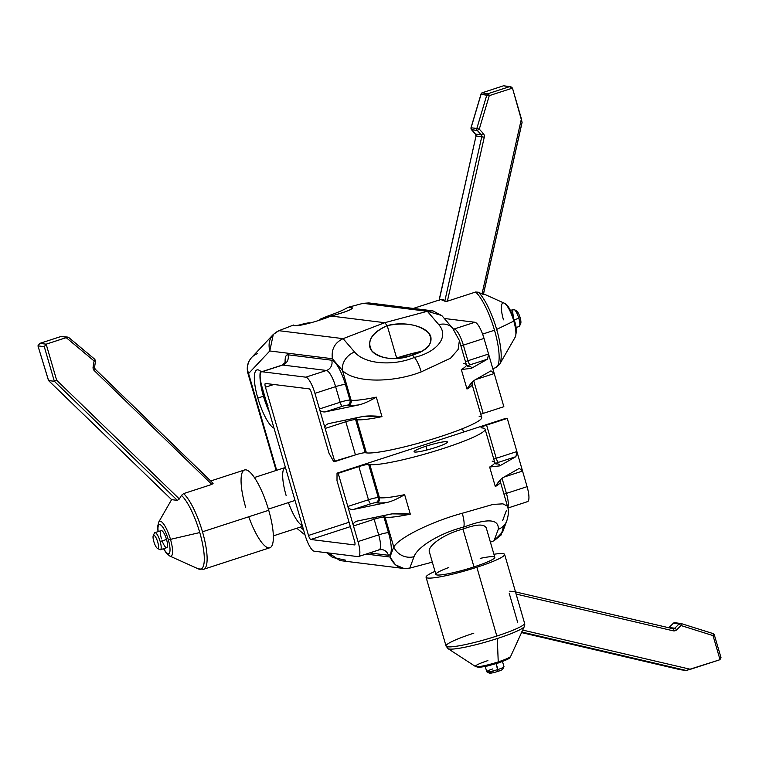 <?xml version="1.0" encoding="UTF-8"?>
<svg xmlns="http://www.w3.org/2000/svg" width="759" height="759" viewBox="0 0 759 759"><rect width="100%" height="100%" fill="white"/><g stroke="black" fill="none" stroke-linecap="round" stroke-linejoin="round"><path stroke-width="1.14" d="M463.834 363.618A61.346 7.116 163.8 0 1 466.387 364.804A61.346 7.116 163.8 0 1 461.32 369.519L466.984 389.025A61.346 7.116 -16.2 0 0 472.051 384.31L481.68 417.469A61.346 7.116 163.8 0 1 432.478 439.11A61.346 7.116 163.8 0 1 366.417 452.886L356.777 419.727A61.346 7.116 -16.2 0 0 381.967 416.634L376.303 397.137A61.346 7.116 163.8 0 1 351.113 400.23L342.489 370.534C355.041 383.181 393.2 382.83 421.207 371.891L450.533 358.22L458.094 349.529L459.366 340.677L458.094 349.529L450.533 358.22L421.207 371.891C419.243 365.411 416.985 360.582 414.423 357.394L412.441 355.079C425.771 351.094 431.928 345.193 430.922 337.357C428.987 326.854 405.429 320.535 387.223 325.63C374.111 331.36 368.305 338.476 369.794 346.977C372.346 357.916 395.107 362.242 412.441 355.079C394.936 360.677 381.492 359.387 372.128 351.199C366.293 341.635 371.331 333.106 387.223 325.63L396.634 358.02L387.223 325.63L384.718 322.698L343.115 338.647L354.567 352.024C365.373 364.889 394.775 365.866 414.423 357.394C435.78 352.546 449.935 337.423 438.797 324.662L427.345 311.294L384.718 322.698L387.223 325.63C405.325 322.063 419.091 324.482 428.522 332.888C434.29 342.233 428.93 349.633 412.441 355.079L414.423 357.394C394.775 365.866 365.373 364.889 354.567 352.024A16.356 13.415 139.4 0 0 342.489 370.534L332.385 358.732L269.777 350.971L248.572 373.551L276.674 470.286L248.572 373.551A16.356 15.645 -136.8 0 1 251.675 357.47A16.356 15.645 43.2 0 0 248.572 373.551A16.356 1.897 163.8 0 1 247.889 373.238A16.356 1.897 -16.2 0 0 248.572 373.551L269.777 350.971C267.585 341.531 270.621 334.776 278.885 330.687L293.524 325.032C293.686 327.641 313.771 322.85 331.18 316.057C344.871 312.319 351.958 309.596 352.432 307.917L347.945 307.357C343.656 309.976 337.186 312.774 328.552 315.753L328.894 316.93L328.552 315.753C337.186 312.774 343.656 309.976 347.945 307.357L363.115 303.325L427.345 311.294L384.718 322.698L343.115 338.647L278.885 330.687L293.524 325.032C293.686 327.641 313.771 322.85 331.18 316.057L384.718 322.698L331.18 316.057C351.17 310.384 356.749 307.48 347.945 307.357L363.115 303.325L368.874 302.936M274.008 428.142A30.692 7.941 72 0 1 257.813 398.067A30.692 7.941 72 0 1 261.324 371.901A30.692 7.941 -108 0 0 256.969 369.946A30.692 7.941 -108 0 0 257.813 398.067L263.449 396.236A30.692 7.941 72 0 1 260.356 381.739L260.584 380.743L260.356 381.739A30.692 7.941 72 0 1 260.47 371.132A30.692 7.941 72 0 0 260.356 381.739L268.857 411.017L260.356 381.739A30.692 7.941 72 0 0 263.449 396.236L257.813 398.067A30.692 7.941 -108 0 0 274.008 428.142M285.754 363.219L285.887 361.806L282.206 365.088A16.356 4.231 72 0 1 282.728 365.041L326.474 370.458A8.178 7.846 97.1 0 0 331.721 360.221A8.178 7.846 -82.9 0 1 326.474 370.458A16.356 4.231 72 0 1 335.611 386.635A8.178 0.949 163.8 0 1 345.43 384.481A8.178 0.949 -16.2 0 0 335.611 386.635L314.947 393.352A16.356 4.231 -108 0 0 305.811 377.176L262.064 371.749A16.356 4.231 -108 0 0 261.988 386.786L305.061 535.019A16.356 4.231 -108 0 0 314.198 551.195L357.944 556.613A16.356 4.231 -108 0 0 358.011 541.584L338.182 473.312L337.024 473.17L336.996 480.694L354.557 541.158A4.089 1.063 72 0 1 354.538 544.915L310.792 539.488A4.089 1.063 72 0 1 308.515 535.446L265.441 387.213A4.089 1.063 72 0 1 265.46 383.456L309.207 388.874A4.089 1.063 72 0 1 311.494 392.925L329.064 453.379L333.628 461.472L334.776 461.614L314.947 393.352A16.356 4.231 -108 0 0 305.811 377.176L326.474 370.458A16.356 4.231 72 0 1 335.611 386.635L340.146 402.242A8.178 0.949 163.8 0 1 349.965 400.088L345.43 384.481A24.535 6.347 -108 0 0 331.721 360.221L287.974 354.795A24.535 6.347 -108 0 0 285.147 363.096A24.535 6.347 72 0 1 287.974 354.795L331.721 360.221A24.535 6.347 72 0 1 345.43 384.481L349.965 400.088L351.113 400.23L342.489 370.534L332.385 358.732L269.777 350.971L273.297 334.444L278.885 330.687L343.115 338.647C334.757 342.632 331.18 349.33 332.385 358.732C331.18 349.33 334.757 342.632 343.115 338.647L354.567 352.024A16.356 13.415 139.4 0 0 342.489 370.534C355.041 383.181 393.2 382.83 421.207 371.891C419.243 365.411 416.985 360.582 414.423 357.394C435.78 352.546 449.935 337.423 438.797 324.662L427.345 311.294L441.785 315.535M300.26 527.125L303.543 529.801L300.26 527.125M486.215 527.685C483.825 523.795 476.083 524.26 462.99 529.08L463.73 527.097C464.565 524.327 464.072 519.716 462.278 513.255C433.351 521.044 399.737 537.011 393.741 546.945A16.356 15.019 20.4 0 0 414.025 556.689L409.784 568.121L414.025 556.689C417.924 545.787 443.047 532.031 463.73 527.097C464.565 524.327 464.072 519.716 462.278 513.255L493.008 504.412L502.932 503.843L507.448 506.206L502.932 503.843L493.008 504.412L462.278 513.255C433.351 521.044 399.737 537.011 393.741 546.945L389.993 557.03L395.534 564.886L404.082 568.519L409.784 568.121L432.326 562.144L409.784 568.121C400.733 569.715 394.139 566.015 389.993 557.03L366.132 554.079L389.993 557.03L393.741 546.945L385.117 517.249L383.959 517.107L388.494 532.714A24.535 6.347 72 0 1 388.39 555.265L369.642 552.941L388.39 555.265A8.178 7.846 97.1 0 0 381.881 549.582A8.178 7.846 -82.9 0 1 388.39 555.265A24.535 6.347 -108 0 0 388.494 532.714A8.178 0.949 -16.2 0 0 378.675 534.867A16.356 4.231 72 0 1 379.13 549.858A16.356 4.231 72 0 1 378.608 549.905M506.452 510.342L502.714 520.427L506.452 510.342M527.012 501.699A16.356 4.231 -108 0 0 527.088 486.661L507.259 418.399L506.101 418.256L507.259 418.399L486.585 425.116A8.178 0.949 -16.2 0 0 481.377 427.839L482.525 427.981A61.346 7.116 163.8 0 1 443.436 448.427A61.346 7.116 163.8 0 1 369.813 464.593L368.665 464.451A8.178 0.949 -16.2 0 0 358.846 466.605L337.024 473.17L506.101 418.256L337.024 473.17L336.996 480.694L354.557 541.158A4.089 1.063 -108 0 1 354.671 544.896A4.089 1.063 -108 0 1 354.538 544.915L310.792 539.488L350.345 526.642L310.792 539.488A4.089 1.063 -108 0 1 308.515 535.446L265.441 387.213L273.828 384.49L265.441 387.213A4.089 1.063 -108 0 1 265.337 383.466A4.089 1.063 -108 0 1 265.46 383.456L309.207 388.874A4.089 1.063 -108 0 1 311.494 392.925L329.064 453.379L333.628 461.472L355.449 454.897A8.178 0.949 163.8 0 1 365.259 452.743L366.417 452.886A61.346 7.116 -16.2 0 0 440.04 436.729A61.346 7.116 -16.2 0 0 479.128 416.283M463.512 432.089L462.516 428.674L463.512 432.089M452.497 328.04A16.356 13.415 139.4 0 0 438.797 324.662A16.356 13.415 139.4 0 1 452.601 328.163L459.242 340.241L466.387 364.804A61.346 7.116 163.8 0 1 461.32 369.519L471.348 368.362A65.435 7.59 -16.2 0 0 468.72 366.293A4.089 3.918 -82.9 0 1 467.591 366.483A4.089 3.918 97.1 0 0 468.72 366.293L467.572 366.151A4.089 3.918 -82.9 0 1 467.269 366.236A4.089 3.918 97.1 0 0 467.572 366.151A4.089 0.474 163.8 0 1 470.172 364.794A4.089 1.063 72 0 1 467.895 360.753L488.559 354.036L467.895 360.753A8.178 0.949 -16.2 0 0 465.447 361.607A8.178 0.949 163.8 0 1 467.895 360.753A4.089 1.063 -108 0 0 470.172 364.794L487.572 359.14L488.559 354.036L494.223 373.542L475.57 379.595L494.223 373.542L490.969 370.847L494.223 373.542L503.853 406.701L483.189 413.408L473.711 380.771L483.189 413.408A8.178 0.949 163.8 0 0 480.751 414.262A8.178 0.949 163.8 0 1 483.189 413.408L503.853 406.701L484.024 338.429A16.356 4.231 -108 0 0 474.887 322.262L444.3 318.467L474.887 322.262A16.356 4.231 72 0 1 484.024 338.429L463.36 345.146A16.356 4.231 -108 0 0 454.224 328.97L474.887 322.262L454.224 328.97A8.178 7.846 -82.9 0 1 453.436 329.178A8.178 7.846 97.1 0 0 454.224 328.97L453.17 328.837L454.224 328.97A16.356 4.231 -108 0 1 463.36 345.146A8.178 0.949 -16.2 0 0 460.922 346A8.178 0.949 163.8 0 1 463.36 345.146L467.895 360.753L463.36 345.146L484.024 338.429L488.559 354.036L487.572 359.14L471.348 368.362A65.435 7.59 -16.2 0 0 468.72 366.293L467.572 366.151A4.089 0.474 163.8 0 1 470.172 364.794L487.572 359.14L471.348 368.362L461.32 369.519L466.984 389.025C469.897 384.471 472.487 381.483 474.754 380.06L490.969 370.847L474.754 380.06L472.62 381.72L466.984 389.025A61.346 7.116 -16.2 0 0 472.051 384.31L472.202 382.138M507.923 508.027L527.533 501.652A16.356 4.231 72 0 0 527.088 486.661L506.424 493.378A8.178 0.949 -16.2 0 0 503.985 494.232A8.178 0.949 163.8 0 1 506.424 493.378A16.356 4.231 -108 0 1 507.78 507.401A16.356 4.231 -108 0 0 506.424 493.378L502.041 478.293L506.424 493.378L527.088 486.661L522.553 471.064L503.9 477.117L522.553 471.064L519.298 468.369L503.084 477.582C500.817 479.005 498.227 481.984 495.314 486.547L489.65 467.041L499.688 465.884A65.435 7.59 -16.2 0 0 497.05 463.815L495.902 463.673A4.089 0.474 163.8 0 1 498.511 462.316L515.902 456.662L499.688 465.884L515.902 456.662L516.888 451.558L522.553 471.064L519.298 468.369L503.084 477.582L500.949 479.242L495.314 486.547A61.346 7.116 -16.2 0 0 500.38 481.832L507.515 506.405C508.872 510.333 508.615 515.171 506.765 520.921A16.356 15.019 20.4 0 0 506.775 520.873M349.074 522.268L308.515 535.446L349.074 522.268M304.492 324.425L304.264 323.638C297.917 325.535 294.359 326.047 293.591 325.165C294.359 326.047 297.917 325.535 304.264 323.638L309.198 322.717L309.34 323.23L309.198 322.717L304.264 323.638L304.492 324.425M425.884 446.254A17.381 2.021 -16.2 0 0 414.812 452.041A17.381 2.021 -16.2 0 0 435.666 447.459A17.381 2.021 -16.2 0 0 446.747 441.672A17.381 2.021 -16.2 0 0 425.884 446.254A17.381 2.021 -16.2 0 0 414.082 451.709A17.381 2.021 -16.2 0 0 435.666 447.459A17.381 2.021 -16.2 0 0 447.468 442.004A17.381 2.021 -16.2 0 0 425.884 446.254L426.966 449.992L425.884 446.254M319.34 320.251L320.469 319.055L320.687 319.814L320.469 319.055L328.552 315.753L320.469 319.055L319.34 320.251M296.788 528.255L305.052 535.01A16.356 4.231 -108 0 0 314.198 551.195L357.944 556.613A16.356 4.231 -108 0 0 358.466 556.565A16.356 4.231 -108 0 0 358.011 541.584L378.675 534.867A8.178 0.949 163.8 0 1 388.494 532.714L383.959 517.107A8.178 0.949 -16.2 0 0 374.149 519.27L353.476 525.978C352.831 523.9 353.922 522.296 356.768 521.158L390.6 514.118C395.42 513.236 401.985 513.245 410.306 514.156L404.632 494.659C397.773 498.72 391.957 501.31 387.194 502.42A65.435 7.59 163.8 0 1 376.825 502.866L375.667 502.724A4.089 0.474 -16.2 0 0 370.762 503.805L353.371 509.45L387.194 502.42L353.371 509.45C350.222 509.564 348.372 508.568 347.812 506.471L353.476 525.978C352.831 523.9 353.922 522.296 356.768 521.158L392.08 513.862L410.306 514.156L404.632 494.659A61.346 7.116 163.8 0 1 379.443 497.752A4.089 3.918 -82.9 0 1 376.825 502.866A65.435 7.59 -16.2 0 0 387.194 502.42C391.957 501.31 397.773 498.72 404.632 494.659A61.346 7.116 163.8 0 1 379.443 497.752L378.295 497.61L368.665 464.451A8.178 0.949 -16.2 0 0 358.846 466.605L368.476 499.764A8.178 0.949 163.8 0 1 378.295 497.61A4.089 3.918 -82.9 0 1 375.667 502.724L376.825 502.866A4.089 3.918 97.1 0 0 379.443 497.752L369.813 464.593A61.346 7.116 -16.2 0 0 435.884 450.818A61.346 7.116 -16.2 0 0 485.086 429.167A61.346 7.116 -16.2 0 0 482.525 427.981L481.377 427.839A8.178 0.949 -16.2 0 1 481.035 427.678A8.178 0.949 -16.2 0 1 486.585 425.116L496.225 458.265L486.585 425.116L507.259 418.399L516.888 451.558L496.225 458.265A4.089 1.063 -108 0 0 498.511 462.316L515.902 456.662L516.888 451.558L496.225 458.265A8.178 0.949 -16.2 0 0 493.786 459.129A8.178 0.949 163.8 0 1 496.225 458.265A4.089 1.063 72 0 0 498.511 462.316A4.089 0.474 163.8 0 0 495.902 463.673A4.089 3.918 -82.9 0 1 495.599 463.758A4.089 3.918 97.1 0 0 495.902 463.673L497.05 463.815A4.089 3.918 -82.9 0 1 495.931 464.005A4.089 3.918 97.1 0 0 497.05 463.815A65.435 7.59 -16.2 0 1 499.688 465.884L489.65 467.041L495.314 486.547A61.346 7.116 -16.2 0 0 500.38 481.832L500.532 479.66M358.865 404.898A65.435 7.59 163.8 0 1 348.485 405.344L347.337 405.202A4.089 0.474 -16.2 0 0 342.432 406.283L325.032 411.938L358.865 404.898C363.627 403.788 369.443 401.198 376.303 397.137L381.967 416.634C373.656 415.723 367.09 415.714 362.261 416.596L328.438 423.636L363.751 416.34L381.967 416.634A61.346 7.116 -16.2 0 1 356.777 419.727A4.089 3.918 97.1 0 0 355.724 417.962A4.089 3.918 -82.9 0 1 356.777 419.727L355.629 419.585A8.178 0.949 -16.2 0 0 345.81 421.748L355.449 454.897A8.178 0.949 163.8 0 1 365.259 452.743L355.629 419.585L356.777 419.727L366.417 452.886L365.259 452.743L355.629 419.585A4.089 3.918 97.1 0 0 354.87 418.143A4.089 3.918 -82.9 0 1 355.629 419.585A8.178 0.949 163.8 0 0 345.81 421.748A4.089 1.063 72 0 1 345.44 420.097A4.089 1.063 -108 0 0 345.81 421.748L325.146 428.456L319.482 408.949C320.042 411.046 321.892 412.042 325.032 411.938L358.865 404.898C363.627 403.788 369.443 401.198 376.303 397.137A61.346 7.116 163.8 0 1 351.113 400.23A4.089 3.918 -82.9 0 1 348.485 405.344A65.435 7.59 -16.2 0 0 358.865 404.898M328.438 423.636C325.592 424.774 324.491 426.387 325.146 428.456L345.81 421.748L355.449 454.897L334.776 461.614L325.146 428.456C324.491 426.387 325.592 424.774 328.438 423.636M269.141 411.387L268.857 411.017A30.692 7.941 72 0 1 263.449 396.236A30.692 7.941 72 0 0 268.857 411.017L269.141 411.387M269.331 412.042A30.692 7.941 72 0 1 268.857 411.017A30.692 7.941 72 0 0 269.331 412.042M305.061 535.019L261.988 386.786A16.356 4.231 -108 0 1 261.542 371.796A16.356 4.231 -108 0 1 262.064 371.749L305.811 377.176L326.474 370.458L282.728 365.041L262.064 371.749L282.728 365.041A8.178 7.846 97.1 0 0 287.974 354.795A8.178 7.846 -82.9 0 1 282.728 365.041A16.356 4.231 72 0 0 282.206 365.088L261.542 371.796M267.955 405.676L266.523 402.393L267.955 405.676M486.367 528.273C484.603 523.767 476.804 524.033 462.99 529.08L463.73 527.097C443.047 532.031 417.924 545.787 414.025 556.689A16.356 15.019 20.4 0 1 393.741 546.945L385.117 517.249A4.089 3.918 97.1 0 0 384.054 515.484A4.089 3.918 -82.9 0 1 385.117 517.249L383.959 517.107A4.089 3.918 97.1 0 0 383.2 515.655A4.089 3.918 -82.9 0 1 383.959 517.107A8.178 0.949 163.8 0 0 374.149 519.27L378.675 534.867L358.011 541.584L353.476 525.978L374.149 519.27A4.089 1.063 72 0 1 373.77 517.619A4.089 1.063 -108 0 0 374.149 519.27L378.675 534.867A16.356 4.231 72 0 1 379.13 549.858L358.466 556.565M420.552 352.119L411.89 353.58L412.336 355.117L411.89 353.58L396.606 358.552L411.89 353.58A30.692 3.558 163.8 0 1 422.308 351.189A30.692 3.558 -16.2 0 0 411.89 353.58L420.552 352.119M486.158 527.552L494.802 557.277A30.673 3.558 163.8 0 1 473.977 566.907L462.99 529.08C444.888 533.577 426.956 545.892 429.404 552.154M394.784 358.627A30.692 3.558 163.8 0 1 396.634 358.02A30.692 3.558 163.8 0 1 411.89 353.58A30.692 3.558 -16.2 0 0 396.634 358.02A30.692 3.558 -16.2 0 0 394.784 358.627M502.619 532.068L494.014 540.759L498.265 529.327C499.033 518.89 487.515 518.15 463.73 527.097C487.515 518.15 499.033 518.89 498.265 529.327L494.014 540.759L490.409 542.154L494.014 540.759L501.139 534.972L503.701 525.769M339.899 560.569L328.856 553.007L332.556 557.457L345.554 560.151M441.918 315.687L432.886 310.867L427.345 311.294L363.115 303.325M502.686 531.879L506.765 520.921A16.356 15.019 20.4 0 1 498.265 529.327A16.356 15.019 20.4 0 0 506.746 520.949M257.244 353.732A16.356 15.645 43.2 0 0 251.675 357.47L273.259 334.482M385.117 517.249A61.346 7.116 -16.2 0 0 410.306 514.156A61.346 7.116 -16.2 0 1 385.117 517.249M370.762 503.805A4.089 0.474 163.8 0 1 375.667 502.724A4.089 3.918 97.1 0 0 378.295 497.61A8.178 0.949 -16.2 0 0 368.476 499.764A4.089 1.063 -108 0 0 370.762 503.805A4.089 1.063 72 0 1 368.476 499.764L347.812 506.471C348.372 508.568 350.222 509.564 353.371 509.45L370.762 503.805M347.337 405.202L348.485 405.344A4.089 3.918 97.1 0 0 351.113 400.23L349.965 400.088A4.089 3.918 -82.9 0 1 347.337 405.202A4.089 3.918 97.1 0 0 349.965 400.088A8.178 0.949 -16.2 0 0 340.146 402.242A4.089 1.063 -108 0 0 342.432 406.283A4.089 0.474 163.8 0 1 347.337 405.202M340.146 402.242L319.482 408.949C320.042 411.046 321.892 412.042 325.032 411.938L342.432 406.283A4.089 1.063 72 0 1 340.146 402.242L335.611 386.635L314.947 393.352L319.482 408.949L340.146 402.242M492.164 461.14A61.346 7.116 163.8 0 1 494.716 462.326A61.346 7.116 163.8 0 1 489.65 467.041A61.346 7.116 163.8 0 0 494.716 462.326L496.139 464.11M515.693 311.114A6.935 1.793 72 0 1 520.133 317.613A6.935 1.793 72 0 1 519.849 323.903M413.304 308.439L440.78 299.511L444.783 301.171L447.383 301.2L475.627 292.025A40.901 10.588 72 0 1 494.498 330.231L482.591 334.102L494.498 330.231A40.901 10.588 72 0 1 495.618 367.707A40.901 10.588 -108 0 0 494.498 330.231A40.901 10.588 -108 0 0 475.627 292.025L447.383 301.2L484.261 137.237A4.089 3.918 97.1 0 0 483.293 133.508L479.29 129.125L489.27 95.653L512.477 88.12L521.405 118.84L482.012 293.961L483.426 294.388L522.078 122.531M496.661 329.406A39.923 10.332 -108 0 0 478.35 292.206L482.012 293.961L478.35 292.206L475.627 292.025L478.35 292.206A39.923 10.332 72 0 1 496.661 329.406L513.815 321.114L496.661 329.406A39.923 10.332 72 0 1 499.678 364.254A39.923 10.332 -108 0 0 499.678 364.254A39.923 10.332 -108 0 0 496.661 329.406M492.79 368.618L495.618 367.707L499.678 364.254L515.2 337.157C516.841 332.015 516.585 326.512 514.422 320.659A4.089 0.474 163.8 0 1 513.815 321.114A18.377 4.753 -108 0 0 504.147 303.116A18.377 4.753 72 0 1 513.815 321.114A18.377 4.753 72 0 1 515.2 337.157A18.377 4.753 -108 0 0 513.815 321.114A4.089 0.474 -16.2 0 0 514.422 320.659A4.089 0.474 -16.2 0 0 514.26 320.573M481.168 93.651L481.064 94.287L489.27 95.653L479.29 129.125L483.293 133.508L481.291 134.855L477.288 130.472L471.529 129.761L475.532 134.144L481.291 134.855L477.288 130.472L479.29 129.125L476.842 128.47L486.823 94.998L489.27 95.653A2.049 0.531 72 0 0 488.132 93.632A2.049 1.964 97.1 0 0 486.823 94.998A2.049 1.964 -82.9 0 1 488.132 93.632L509.45 86.706L512.477 88.12L489.27 95.653A2.049 0.531 -108 0 0 488.132 93.632L481.899 92.864L481.064 94.287L471.083 127.759L476.842 128.47L486.823 94.998L481.064 94.287L481.899 92.864L503.122 85.919L481.899 92.864L488.132 93.632L509.45 86.706L503.729 85.833M503.777 85.833L510.864 86.725L512.477 88.12L522.097 122.303M521.964 122.673L483.36 294.264L482.012 293.961L521.405 118.84L522.05 122.616M439.632 300.052C441.719 298.809 443.436 299.179 444.783 301.171L481.775 136.715L476.016 136.003L439.119 300.052L476.016 136.003L484.261 137.237L447.383 301.2L444.783 301.171L481.775 136.715A2.049 1.964 97.1 0 0 481.291 134.855L475.428 134.02M483.54 293.856L504.147 303.116A18.377 4.753 -108 0 0 503.464 319.833M476.016 136.041L439.11 300.659M481.064 94.287L471.083 127.759A2.049 1.964 97.1 0 0 471.529 129.761L475.532 134.144A2.049 1.964 -82.9 0 1 476.016 136.003A2.049 1.964 -82.9 0 0 475.532 134.144L471.529 129.761A2.049 1.964 -82.9 0 1 471.083 127.759L476.842 128.47A2.049 1.964 97.1 0 0 477.288 130.472L471.415 129.628M483.293 133.508A4.089 3.918 -82.9 0 1 484.261 137.237L481.775 136.715A2.049 1.964 97.1 0 0 481.291 134.855L483.293 133.508M479.29 129.125L477.288 130.472A2.049 1.964 -82.9 0 1 476.842 128.47L479.29 129.125M471.064 127.806L471.443 129.723M510.418 310.459L513.53 309.444A8.975 2.324 72 0 1 518.833 318.296L514.175 319.814L518.833 318.296A8.975 2.324 -108 0 0 514.232 309.568A8.975 2.324 -108 0 0 513.777 317.67M514.232 309.568L516.585 310.867A6.935 1.793 72 0 1 520.133 317.613L518.833 318.296A8.975 2.324 72 0 1 519.08 326.522L515.968 327.537M519.573 326.019A8.975 2.324 -108 0 0 518.833 318.296L520.133 317.613A6.935 1.793 72 0 1 520.702 323.581L519.573 326.019M153.821 541.565A6.935 1.793 -108 0 0 157.692 548.425A6.935 1.793 -108 0 0 157.72 542.049A6.935 1.793 -108 0 0 153.849 535.199A6.935 1.793 -108 0 0 153.821 541.565A6.935 1.793 -108 0 0 157.379 548.311A6.935 1.793 -108 0 0 157.72 542.049A6.935 1.793 -108 0 0 153.252 535.607A6.935 1.793 -108 0 0 153.821 541.565M168.299 539.668A15.265 3.956 -108 0 0 160.984 525.171A15.265 3.956 -108 0 0 158.185 531.585A15.265 3.956 -108 0 1 160.984 525.171A15.265 3.956 -108 0 1 168.299 539.668A4.089 0.474 -16.2 0 0 170.49 539.355A18.377 4.753 -108 0 0 158.754 522.021A18.377 4.753 72 0 1 170.49 539.355L199.769 532.562L170.49 539.355A18.377 4.753 72 0 1 169.817 556.062A18.377 4.753 -108 0 0 170.49 539.355A4.089 0.474 163.8 0 1 168.299 539.668A15.265 3.956 -108 0 1 169.504 552.884A15.265 3.956 -108 0 1 163.735 548.662A15.265 3.956 -108 0 0 169.504 552.884A15.265 3.956 -108 0 0 168.299 539.668M161.468 538.824A8.975 2.324 72 0 1 161.506 530.579A8.975 2.324 72 0 1 166.525 539.45A8.975 2.324 72 0 1 166.771 547.675A8.975 2.324 72 0 1 162.141 540.873M288.429 502.6A30.673 7.941 -108 0 0 302.329 525.636M254.398 477.525L285.308 467.487A30.673 7.941 72 0 1 285.422 467.449A30.673 7.941 -108 0 0 286.152 495.589M295.014 500.456L268.382 509.109L295.014 500.456M248.734 516.784A40.901 10.588 -108 0 0 269.843 547.761A40.901 10.588 -108 0 0 268.724 510.285A40.901 10.588 -108 0 0 245.878 469.849A40.901 10.588 -108 0 0 245.698 507.429M210.727 480.959L244.578 469.963A40.901 10.588 72 0 1 268.724 510.285L202.482 531.803A40.901 10.588 -108 0 0 183.612 493.597L211.856 484.422L213.118 483.284L95.131 369.083L94.287 370.629A4.089 3.918 -82.9 0 1 93.101 366.967L94.097 360.961L66.223 337.651L46.166 344.169L56.64 380.221L179.361 498.986L181.458 495.361A39.923 10.332 72 0 1 199.769 532.562A39.923 10.332 72 0 1 198.289 568.861A39.923 10.332 -108 0 0 199.769 532.562A39.923 10.332 -108 0 0 181.458 495.361L183.612 493.597L211.856 484.422L94.287 370.629L95.131 369.083L94.543 367.233L93.101 366.967L94.097 360.961L95.539 361.227L94.097 360.961L66.223 337.651L67.399 337.224L61.166 336.455L39.838 343.381L46.166 344.169L67.399 337.224L68.727 337.518L94.761 359.292A2.049 0.493 129.9 0 1 94.837 359.32A2.049 0.493 129.9 0 1 94.097 360.961A2.049 0.493 -50.1 0 0 94.837 359.32A2.049 0.493 -50.1 0 0 94.761 359.292L68.727 337.518L61.166 336.455A2.049 1.964 -82.9 0 1 61.982 336.379A2.049 1.964 97.1 0 0 61.166 336.455L39.838 343.381L37.95 345.867L48.585 380.572L54.344 381.284L44.278 346.654L37.95 345.867L48.51 380.534M48.585 380.572L171.629 499.659L177.388 500.371L54.344 381.284L48.585 380.572L171.629 499.659L177.388 500.371L179.361 498.986L181.458 495.361L183.612 493.597A40.901 10.588 72 0 1 202.482 531.803L268.724 510.285A40.901 10.588 72 0 1 269.843 547.761L203.602 569.278A40.901 10.588 -108 0 0 202.482 531.803A40.901 10.588 72 0 1 203.602 569.278L198.289 568.861L169.817 556.062L166.325 553.14L163.536 548.729M95.169 369.168L212.975 483.189L211.856 484.422L94.287 370.629A4.089 3.918 -82.9 0 1 93.101 366.967L94.543 367.233L95.539 361.227L94.837 359.32L68.566 337.357M68.528 337.328L67.399 337.224M61.043 336.493A2.049 0.531 72 0 1 61.1 336.465A2.049 0.531 72 0 1 61.166 336.455A2.049 0.531 -108 0 0 61.1 336.465L39.544 343.457M39.838 343.381L46.166 344.169L44.278 346.654L37.95 345.867L39.838 343.381M46.166 344.169L56.64 380.221L54.344 381.284L44.278 346.654L46.166 344.169M177.388 500.371L54.344 381.284L56.64 380.221L179.361 498.986L177.388 500.371M171.629 499.659L48.472 380.496M94.467 367.223A2.049 1.964 97.1 0 0 95.055 369.054M166.525 539.45L160.177 541.518A8.975 2.324 -108 0 0 154.874 532.666L161.221 530.598A8.975 2.324 72 0 1 166.525 539.45A8.975 2.324 72 0 1 166.771 547.675L160.424 549.734A8.975 2.324 -108 0 0 160.177 541.518L166.525 539.45M153.252 535.607L154.381 533.169A8.975 2.324 72 0 1 160.177 541.518A8.975 2.324 72 0 1 159.732 549.62L157.379 548.311M502.486 661.525L503.995 666.706A8.975 1.044 163.8 0 1 497.904 669.523A8.975 1.044 -16.2 0 0 503.967 666.838L502.581 669.324A6.935 0.806 163.8 0 1 497.895 671.402A6.935 0.806 163.8 0 1 489.574 673.224A6.935 0.806 163.8 0 1 493.986 670.918M493.919 554.26A40.901 4.744 163.8 0 1 476.851 567.258A40.901 4.744 163.8 0 1 432.677 577.931A40.901 4.744 163.8 0 1 435.011 571.375A40.901 4.744 -16.2 0 0 426.065 577.238A40.901 4.744 -16.2 0 0 476.851 567.258A40.901 4.744 -16.2 0 0 504.612 554.421A40.901 4.744 -16.2 0 0 493.919 554.26M448.797 567.504A30.673 3.558 -16.2 0 0 438.759 575.047A30.673 3.558 -16.2 0 0 473.977 566.907A30.673 3.558 -16.2 0 0 494.621 557.884A30.673 3.558 -16.2 0 0 480.21 558.377M515.503 591.897L524.621 623.395A40.901 4.744 163.8 0 1 496.832 636.042L476.851 567.258L496.832 636.042A40.901 4.744 163.8 0 1 446.045 646.023A40.901 4.744 -16.2 0 0 496.832 636.042A40.901 4.744 -16.2 0 0 524.621 623.395L516.101 594.069L673.157 630.805A4.089 3.918 97.1 0 0 676.743 629.761L680.994 625.539L713.033 635.596L720.025 659.685L690.434 669.296L522.714 630.074L690.434 669.296L686.098 670.444L680.349 669.732L686.098 670.444L521.812 632.019L686.098 670.444L720.025 659.685L713.033 635.596L714.418 634.951L713.033 635.596L680.994 625.539L676.743 629.761L674.827 628.215L679.068 623.993L673.309 623.281L669.068 627.503L674.827 628.215L679.068 623.993L680.994 625.539A2.049 0.569 -72.6 0 0 681.032 623.519A2.049 0.569 -72.6 0 0 681.003 623.509A2.049 1.964 97.1 0 0 679.068 623.993L673.309 623.281L669.068 627.503A2.049 1.964 -82.9 0 1 668.774 627.74A2.049 1.964 -82.9 0 0 669.068 627.503L674.827 628.215L676.743 629.761A4.089 3.918 -82.9 0 1 673.157 630.805L516.101 594.069L515.503 591.897L673.024 628.737A2.049 0.579 103.2 0 1 673.043 628.746A2.049 0.579 103.2 0 1 673.157 630.805A2.049 0.579 -76.8 0 0 673.043 628.746A2.049 0.579 -76.8 0 0 673.024 628.737A2.049 1.964 97.1 0 0 674.827 628.215A2.049 1.964 97.1 0 1 673.224 628.775L515.503 591.897L509.744 591.185M524.773 624.828L524.336 626.507A39.923 4.63 163.8 0 1 497.297 638.537A39.923 4.63 163.8 0 1 448.047 648.67A39.923 4.63 -16.2 0 0 497.297 638.537L498.236 661.886A18.377 2.135 -16.2 0 0 510.684 656.345A18.377 2.135 163.8 0 1 498.236 661.886L497.297 638.537A39.923 4.63 -16.2 0 0 524.336 626.507A39.923 4.63 -16.2 0 0 524.412 626.232M462.99 529.08L473.977 566.907A30.673 3.558 163.8 0 1 435.884 574.392L429.309 551.746M498.236 661.886A18.377 2.135 163.8 0 1 475.561 666.554A18.377 2.135 -16.2 0 0 498.236 661.886A4.089 1.063 72 0 1 497.885 663.138A4.089 1.063 72 0 1 497.762 663.148A4.089 1.063 -108 0 0 497.885 663.138A4.089 1.063 -108 0 0 498.236 661.886M517.714 622.541L509.194 593.215M521.547 632.589L680.311 669.723M487.885 660.605A18.377 2.135 -16.2 0 0 475.561 666.554L448.047 648.67L446.045 646.023L426.065 577.238M473.815 633.186A40.901 4.744 -16.2 0 0 446.045 646.023M524.621 623.395L524.773 624.809M673.195 623.395L673.309 623.281A2.049 1.964 -82.9 0 1 674.912 622.722A2.049 1.964 97.1 0 0 673.309 623.281L668.726 627.731M720.765 657.057L720.025 659.685L720.765 657.057L721.05 657.825M521.737 632L522.695 630.065M681.051 623.528L713.033 633.566A2.049 0.569 107.4 0 1 713.071 633.575A2.049 0.569 107.4 0 1 713.033 635.596A2.049 0.569 -72.6 0 0 713.071 633.575A2.049 0.569 -72.6 0 0 713.033 633.566M680.994 625.539L679.068 623.993A2.049 1.964 -82.9 0 1 681.003 623.509A2.049 0.569 107.4 0 1 681.032 623.519A2.049 0.569 107.4 0 1 680.994 625.539M675.244 622.797A2.049 1.964 97.1 0 0 674.912 622.722L673.214 623.3M674.912 622.722L681.032 623.519L713.071 633.575A2.049 1.964 -82.9 0 1 714.333 634.913L720.993 657.607M492.847 668.897A8.975 1.044 -16.2 0 0 486.851 671.81A8.975 1.044 -16.2 0 0 497.904 669.523L497.895 671.402L496.206 663.67L497.904 669.523A8.975 1.044 163.8 0 1 486.756 671.715L485.248 666.535M497.895 671.402A6.935 0.806 163.8 0 1 489.356 673.167L486.851 671.81M378.295 497.61L379.443 497.752L369.813 464.593L368.665 464.451L378.295 497.61M347.812 506.471L368.476 499.764L358.846 466.605L338.182 473.312L347.812 506.471M379.13 549.858L381.881 549.582M403.94 568.5L339.852 560.559M326.787 552.751L332.489 557.41M276.134 470.466L247.889 373.238C246.371 367.337 247.633 362.081 251.675 357.47M452.601 328.163L441.88 315.649M433.009 310.877L368.921 302.936M467.8 366.597L466.387 364.804M514.422 320.659C511.025 310.146 507.6 304.302 504.147 303.116M481.14 93.736L470.997 127.759M503.995 85.852L510.513 86.659M475.457 134.106L475.931 136.003M171.581 499.65L158.754 522.021L157.654 526.442L157.995 531.651M302.547 526.385L273.344 535.873M61.1 336.465L68.044 337.129M515.513 591.935L504.612 554.421M524.336 626.507L510.684 656.345C508.995 657.816 512.894 657.74 497.885 663.138L486.092 666.355L478.91 667.389L475.561 666.554M713.071 633.575L714.418 634.951M485.086 429.167L494.716 462.326"/></g></svg>
